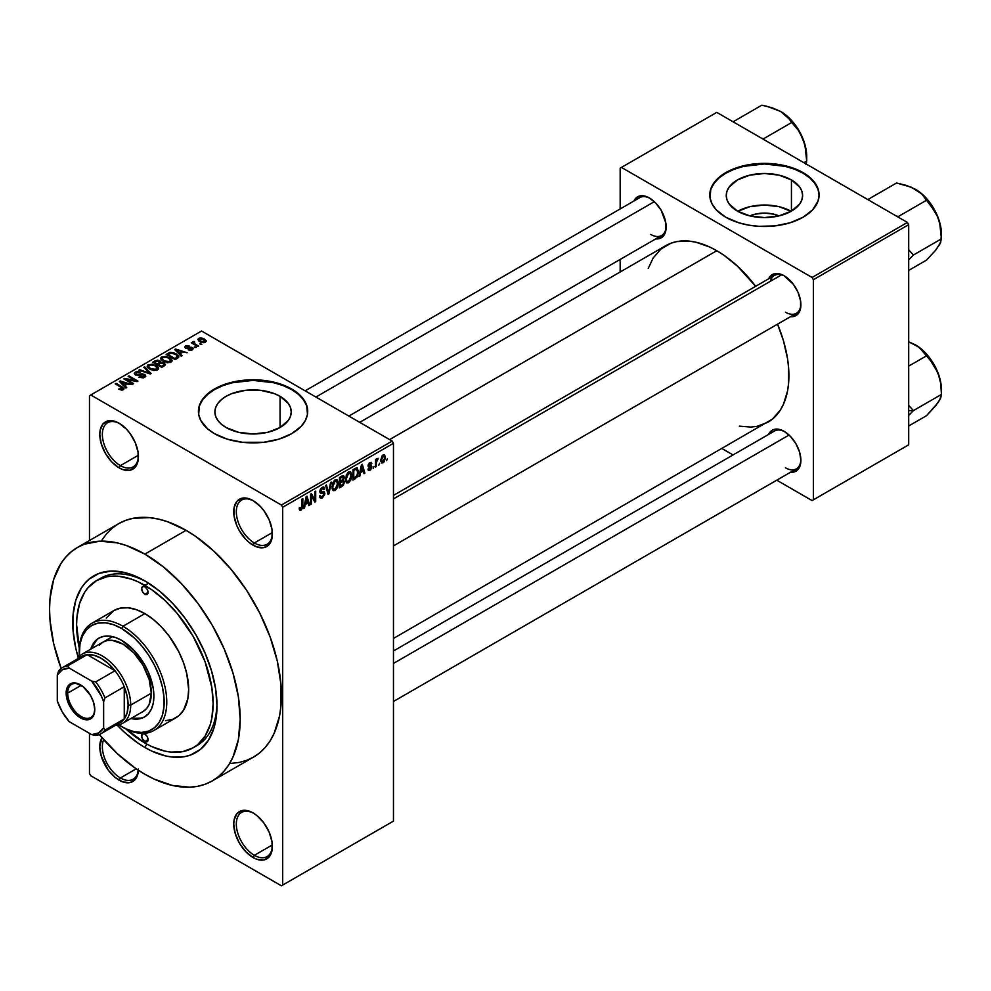 <?xml version="1.0" encoding="UTF-8"?>
<svg xmlns="http://www.w3.org/2000/svg" width="991" height="991" viewBox="0 0 991 991"><rect width="100%" height="100%" fill="white"/><g stroke="black" fill="none" stroke-linecap="round" stroke-linejoin="round"><path stroke-width="1.49" d="M253.721 500.963A25.506 14.729 -120 0 0 236.329 512.099A25.506 14.729 -120 0 0 254.353 542.969L253.064 545.199A27.327 15.782 60 0 1 233.74 511.728A27.327 15.782 60 0 1 253.064 500.579L245.669 498.002L242.337 498.139L236.998 501.211L234.111 507.59L234.111 516.299L236.998 526.01L239.401 530.78L245.669 539.228L249.298 542.597L256.83 546.945L263.804 547.639L269.131 544.555L270.915 541.73L272.017 538.175L272.017 529.479L269.131 519.767L263.804 510.538L260.46 506.537L253.064 500.579A27.327 15.782 60 0 1 272.389 534.038A27.327 15.782 60 0 1 253.064 545.199L254.353 542.969A25.506 14.729 60 0 1 237.691 520.498A25.506 14.729 60 0 1 241.606 500.059A25.506 14.729 60 0 1 253.721 500.963M253.721 813.314A25.506 14.729 -120 0 0 236.329 824.438A25.506 14.729 -120 0 0 254.353 855.307L253.064 857.537A27.327 15.782 60 0 1 233.74 824.078A27.327 15.782 60 0 1 253.064 812.917L249.298 811.171L242.337 810.477L236.998 813.561L234.111 819.941L233.74 824.078L235.214 833.468L239.401 843.118L245.669 851.579L253.064 857.537L256.83 859.284L263.804 859.977L269.131 856.905L270.915 854.069L272.017 850.526L272.017 841.817L269.131 832.106L263.804 822.877L256.83 815.519L253.064 812.917A27.327 15.782 60 0 1 272.389 846.388A27.327 15.782 60 0 1 253.064 857.537L254.353 855.307A25.506 14.729 60 0 1 237.691 832.836A25.506 14.729 60 0 1 241.606 812.397A25.506 14.729 60 0 1 253.721 813.314M138.393 770.255A27.327 15.782 60 0 1 119.106 780.202L120.394 777.972A25.506 14.729 -120 0 0 138.269 770.18A25.506 14.729 60 0 1 133.141 779.236A25.506 14.729 60 0 1 120.394 777.972L136.238 768.818L120.394 777.972A25.506 14.729 60 0 1 103.683 739.67A25.506 14.729 -120 0 0 120.394 777.972L119.106 780.202A27.327 15.782 60 0 1 101.962 737.7L99.781 746.731L101.255 756.121L108.366 770.242L115.34 777.588L122.872 781.949L129.846 782.642L135.172 779.558L136.956 776.733L138.43 769.041M119.762 423.628A25.506 14.729 -120 0 0 102.358 434.752A25.506 14.729 -120 0 0 120.394 465.621L119.106 467.851A27.327 15.782 60 0 1 99.781 434.392A27.327 15.782 60 0 1 119.106 423.231L115.34 421.485L108.366 420.791L103.039 423.875L100.153 430.255L99.781 434.392L101.255 443.782L105.442 453.432L111.71 461.893L119.106 467.851L122.872 469.598L129.846 470.291L135.172 467.219L136.956 464.383L138.059 460.84L138.059 452.131L135.172 442.42L129.846 433.191L126.501 429.202L119.106 423.231A27.327 15.782 60 0 1 138.43 456.702A27.327 15.782 60 0 1 119.106 467.851L120.394 465.621A25.506 14.729 60 0 1 103.733 443.15A25.506 14.729 60 0 1 107.647 422.711A25.506 14.729 60 0 1 119.762 423.628M749.877 215.902A24.193 13.961 180 0 1 778.988 215.902L773.686 214.155L764.433 213.09L755.179 214.155L749.877 215.902M791.115 211.294A38.178 22.05 0 0 0 737.75 211.294M791.437 179.941L791.437 211.108L779.05 215.889L764.433 217.574L749.828 215.889L737.44 211.108A38.178 22.05 180 0 1 726.254 195.524A38.178 22.05 180 0 1 749.828 175.159A38.178 22.05 180 0 1 791.437 179.941L799.712 187.088L801.88 191.226L802.611 195.524L801.88 199.823L799.712 203.96L791.437 211.108L791.437 179.941A38.178 22.05 180 0 1 802.611 195.524A38.178 22.05 180 0 1 779.05 215.889A38.178 22.05 180 0 1 737.44 211.108L729.153 203.96L726.985 199.823L726.254 195.524L726.985 191.226L729.153 187.088L737.44 179.941L749.828 175.159L764.433 173.487L779.05 175.159L791.437 179.941M819.074 195.227A54.654 31.551 0 0 0 803.082 173.214L803.082 172.62A54.654 31.551 180 0 1 819.086 194.93A54.654 31.551 180 0 1 785.343 224.077A54.654 31.551 180 0 1 725.796 217.24L738.667 222.752L748.564 225.118L759.081 226.332L775.098 225.874L790.199 222.752L803.082 217.24L812.632 209.807L818.033 201.086L819.086 194.93L818.033 188.773L812.632 180.052L806.674 174.911L799.105 170.539L790.199 167.107L775.098 163.986L764.433 163.379L753.767 163.986L738.667 167.107L729.76 170.539L722.191 174.911L716.233 180.052L710.832 188.773L710.052 198.027L712.133 204.084L716.233 209.807L725.796 217.24A54.654 31.551 180 0 1 709.791 194.93A54.654 31.551 180 0 1 743.523 165.782A54.654 31.551 180 0 1 803.082 172.62L803.082 173.214A54.654 31.551 0 0 0 743.758 166.315A54.654 31.551 0 0 0 709.791 195.227M226.072 427.517A38.178 22.05 180 0 1 214.886 411.934A38.178 22.05 180 0 1 238.459 391.569A38.178 22.05 180 0 1 280.069 396.338L280.069 427.517L267.681 432.299L253.064 433.971L238.459 432.299L226.072 427.517L221.315 424.173L217.797 420.37L215.617 416.232L214.886 411.934L215.617 407.635L217.797 403.498L221.315 399.683L226.072 396.338L231.857 393.6L245.619 390.305L260.509 390.305L274.284 393.6L280.069 396.338L288.344 403.498L290.512 407.635L291.243 411.934L290.512 416.232L288.344 420.37L280.069 427.517L280.069 396.338A38.178 22.05 180 0 1 291.243 411.934A38.178 22.05 180 0 1 267.681 432.299A38.178 22.05 180 0 1 226.072 427.517M307.718 411.637A54.654 31.551 0 0 0 291.713 389.624L291.713 389.029A54.654 31.551 180 0 1 307.718 411.339A54.654 31.551 180 0 1 273.974 440.487A54.654 31.551 180 0 1 214.428 433.649L227.311 439.162L242.411 442.283L263.73 442.283L278.83 439.162L291.713 433.649L301.264 426.204L305.364 420.494L307.458 414.424L306.665 405.183L301.264 396.462L295.306 391.321L287.737 386.948L278.83 383.505L268.933 381.139L253.064 379.788L237.208 381.139L227.311 383.505L218.392 386.948L210.823 391.321L202.573 399.262L199.464 405.183L198.683 414.424L200.777 420.494L207.627 428.868L214.428 433.649A54.654 31.551 180 0 1 198.423 411.339A54.654 31.551 180 0 1 232.154 382.192A54.654 31.551 180 0 1 291.713 389.029L291.713 389.624A54.654 31.551 0 0 0 232.389 382.724A54.654 31.551 0 0 0 198.423 411.637M393.464 495.413L774.504 275.424A21.864 12.623 60 0 1 784.798 276.167A21.864 12.623 -120 0 0 770.465 281.246M768.657 278.805A23.685 13.676 60 0 1 784.141 275.771L780.871 274.247L774.838 273.652L770.218 276.328L768.657 278.805M633.93 201.012A23.685 13.676 60 0 1 649.402 197.977L642.998 195.747L640.099 195.871L635.491 198.534L633.93 201.012M784.141 431.345L777.737 429.115L774.838 429.227L772.299 430.168L768.669 434.343A23.685 13.676 60 0 1 784.141 431.345L784.141 431.345A23.685 13.676 60 0 1 800.889 460.344L799.613 452.206L795.984 443.844L790.545 436.511L784.141 431.345M138.393 455.241L120.394 465.621L138.393 455.241M272.352 844.927L254.353 855.307L272.352 844.927M272.352 532.576L254.353 542.969L272.352 532.576M79.28 648.176A96.548 55.744 60 0 1 96.598 580.577L100.463 578.348A96.548 55.744 60 0 1 146.829 582.051A96.548 55.744 -120 0 0 98.567 579.524M144.872 747.474A102.011 58.89 60 0 1 117.235 725.164L123.925 731.804L137.799 742.99L144.872 747.474L146.817 744.105L144.872 747.474L151.933 751.153L165.807 755.984L172.471 757.074L184.945 756.579L190.631 754.993L200.628 749.221L208.482 740.178L213.895 728.212L215.617 721.275L217.004 705.827A102.011 58.89 60 0 1 144.872 747.474M78.239 657.628A102.011 58.89 60 0 1 144.872 580.887L158.944 590.624L172.471 603.172L184.945 618.062L195.871 634.736L204.84 652.536L211.504 670.783L215.617 688.782L217.004 705.827A102.011 58.89 60 0 0 144.872 580.899A102.011 58.89 60 0 1 144.872 580.899L137.799 577.208L123.925 572.389L110.868 571.101L99.112 573.38L89.103 579.153L84.892 583.278L81.25 588.196L75.836 600.15L73.086 614.581L73.086 630.908L75.836 648.51L78.239 657.628M231.014 763.392L239.042 762.475L246.561 760.382L253.485 757.124A134.801 77.831 -120 0 0 274.148 649.105A134.801 77.831 -120 0 0 186.085 530.321L144.872 554.118A134.801 77.831 60 0 1 232.935 672.914A134.801 77.831 60 0 1 212.272 780.92A134.801 77.831 60 0 1 144.872 774.244A134.801 77.831 60 0 1 99.286 734.529L117.198 753.532L135.519 768.322L144.872 774.244L154.212 779.112L172.533 785.479L189.801 787.188L197.828 786.272L205.335 784.178L212.272 780.92L218.553 776.548L224.127 771.085L228.933 764.606L232.935 757.149L238.36 739.633L240.181 719.218L238.36 696.685L232.935 672.901L224.127 648.795L212.272 625.271L197.828 603.246L181.341 583.563L163.465 566.976L144.872 554.118L186.085 530.321L167.491 521.7L158.411 519.086L149.604 517.636L133.128 518.293L125.622 520.399L118.685 523.644L112.404 528.03L106.83 533.48L102.023 539.971M359.721 422.352L665.766 245.657A102.011 58.89 -120 0 1 716.778 250.711L723.851 255.183L737.713 266.381L755.662 286.3A102.011 58.89 -120 0 0 716.778 250.711L389.599 439.595L716.778 250.711L709.705 247.019L695.831 242.2L689.166 241.11L676.704 241.606L671.018 243.191L661.022 248.964L653.156 258.007L648.263 268.375M739.348 426.142L750.782 427.084L756.851 426.39L767.777 422.339A102.011 58.89 -120 0 0 777.526 324.168L783.423 340.594L787.523 358.593L788.563 367.277L788.563 383.604L787.523 391.086L783.423 404.353L780.388 409.989L772.534 419.032L393.464 638.452M393.464 650.988L774.504 431.011A21.864 12.623 60 0 1 784.798 431.742M305.141 390.838L639.765 197.643A21.864 12.623 60 0 1 650.071 198.373M393.464 821.105L393.464 443.311L282.695 507.268L282.695 885.062L393.464 821.105L281.407 885.805L90.763 775.742L89.475 773.5L89.475 733.34L89.475 773.5L90.763 775.742L281.407 885.805L393.464 821.105L393.464 443.311L392.176 441.082L281.407 505.038L90.763 394.975L201.545 331.019L392.176 441.082L393.464 443.311L282.695 507.268L282.695 885.062L393.464 821.105M379.652 463.193L378.835 465.151L379.652 463.193M376.369 462.648L376.369 466.575L375.552 467.046L375.552 459.477L376.369 458.994L376.369 460.208L378.128 458.251L376.369 462.648L378.128 458.251L376.369 460.208L376.369 458.994L375.552 459.477L375.552 467.046L376.369 466.575L375.552 466.092L376.369 466.575L376.369 462.648L375.552 462.165L376.369 462.648M374.028 466.439L373.211 468.396L374.028 466.439M371.922 466.823L370.745 469.796L368.379 470.428L367.946 469.139L368.763 468.532L369.742 469.424L371.08 467.74L370.894 466.922L368.206 466.612L369.172 463.144L371.501 462.611L371.798 463.664L369.928 463.664L368.887 465.361L371.377 465.46L371.922 466.823L371.452 465.497L368.875 465.2L369.928 463.664L371.798 463.664L371.266 462.401L369.903 462.599L368.057 465.82L371.105 467.492L370.002 469.3L368.763 468.532L367.946 469.139L368.602 470.614L369.94 470.415L367.958 469.276L369.94 470.415L371.922 466.823L369.816 465.609L371.922 466.823M360.489 472.633L358.928 476.646L361.418 464.791L362.285 464.296L364.899 473.19L364.031 473.686L363.325 470.985L360.489 472.633L363.325 470.985L364.031 473.686L364.899 473.19L362.285 464.296L361.418 464.791L358.928 476.646L359.783 476.151L359.114 475.754L359.783 476.151L360.489 472.633L359.844 472.261L360.489 472.633M346.268 482.456L348.621 482.728L345.611 480.994L348.621 482.728L346.701 482.865L345.636 481.093L346.305 474.912L348.423 472.162L350.727 472.026L351.768 475.123L351.074 479.508L348.621 482.728L350.963 479.78L351.78 475.569L350.504 471.877L348.621 472.038L345.463 479.347L346.763 482.902M332.803 490.223L335.156 490.508L332.146 488.774L335.156 490.508L333.236 490.632L332.171 488.873L332.84 482.679L334.958 479.941L337.25 479.805L338.303 482.902L337.609 487.287L335.156 490.508L337.497 487.56L338.315 483.348L337.039 479.656L335.156 479.817L331.985 487.126L333.298 490.669M301.016 508.99L300.025 507.404L299.208 508.011L299.691 510.241L300.979 510.229L299.294 509.263L300.979 510.229L299.691 510.241L299.208 508.011L300.025 507.404L300.595 509.114L301.772 508.086L302.02 499.092L302.837 498.609L302.54 508.123L300.979 510.229L302.837 505.683L302.837 498.609L302.02 499.092L301.896 507.702L301.016 508.99L299.208 508.346M305.216 504.543L303.655 508.556L306.145 496.702L307.012 496.206L309.626 505.1L308.771 505.596L308.052 502.895L305.216 504.543L308.052 502.895L308.771 505.596L309.626 505.1L307.012 496.206L306.145 496.702L303.655 508.556L304.51 508.061L303.841 507.665L304.51 508.061L305.216 504.543L304.571 504.171L305.216 504.543M311.385 495.76L311.385 504.097L310.567 504.568L310.567 494.15L311.434 493.654L314.89 499.997L314.89 491.647L315.708 491.177L315.708 501.595L314.828 502.103L311.385 495.76L314.828 502.103L315.708 501.595L315.708 491.177L314.89 491.647L314.89 499.997L311.434 493.654L310.567 494.15L310.567 504.568L311.385 504.097L310.567 503.614L311.385 504.097L311.385 495.76L310.567 495.289L311.385 495.76M322.174 488.538L323.797 489.628L324.614 489.009L321.926 487.461L324.614 489.009L323.859 487.101L322.149 487.324L319.808 491.524L320.465 493.134L321.988 493.134L319.833 491.883L324.032 493.927L322.372 496.664L320.985 496.825L320.403 495.376L319.573 495.983L320.44 498.176L322.298 497.928L324.85 493.431L322.248 491.932L324.85 493.431L324.676 494.695L322.298 497.928L320.675 498.275L319.746 497.197L320.403 495.376L320.923 496.788L321.964 496.863L323.97 494.509L323.648 492.998L320.75 493.245L319.957 492.477L320.155 489.74L321.666 487.646L323.599 486.99L324.614 489.009L323.797 489.628L323.239 488.328L321.877 488.724L320.762 491.833L324.144 491.784L324.85 493.431L323.599 491.672L320.886 492.007L322.174 488.538L323.301 488.352L321.852 487.522M331.44 482.097L328.863 493.989L328.071 494.459L325.643 485.454L326.485 484.958L328.417 493.035L330.585 482.592L331.44 482.097L330.585 482.592L328.417 493.035L326.485 484.958L325.643 485.454L328.071 494.459L328.863 493.989L327.773 493.357L328.863 493.989L331.44 482.097M344.521 481.899L343.295 485.404L339.479 487.869L339.479 477.451L343.679 475.73L344.273 477.625L343.406 479.991L344.521 481.899L343.406 479.991L344.286 477.303L343.617 475.68L339.479 477.451L339.479 487.869L342.019 486.395L340.966 485.788L342.019 486.395L344.521 481.899L341.895 480.387L344.521 481.899M358.457 471.654L357.181 476.993L352.957 480.09L352.957 469.684L357.082 467.839L358.457 471.654L356.549 467.802L352.957 469.684L352.957 480.09L355.348 478.703L354.295 478.096L355.348 478.703L358.457 471.654L357.602 471.159L358.457 471.654M385.388 457.495L384.198 461.806L381.795 462.995L380.817 460.22L382.018 455.971L384.595 454.906L385.388 457.495L384.508 454.844L383.108 454.98L380.817 460.22L381.721 462.958L383.108 462.822L380.928 461.558L383.108 462.822L385.388 457.495L384.483 456.975L385.388 457.495M387.382 458.734L386.564 460.691L387.382 458.734M89.475 395.719L89.475 540.504L89.475 395.719L90.763 394.975L281.407 505.038L282.695 507.268L281.407 505.038L392.176 441.082L201.545 331.019L89.475 395.719M201.891 344.199L199.786 343.927L201.891 344.199M196.28 347.445L194.162 347.172L196.28 347.445M182.034 355.67L180.04 353.713L182.877 352.078L187.138 352.722L175.506 349.03L174.651 349.526L181.167 356.165L182.034 355.67L180.04 353.713L182.877 352.078L187.138 352.722L175.506 349.03L174.651 349.526L181.167 356.165L182.034 355.67M167.219 362.731L171.592 361.727L172.038 360.328L171.034 358.767L165.844 356.339L161.062 357.367L160.728 358.94L161.855 360.414L167.219 362.731L170.985 362.186L171.951 360.03L169.523 357.701L161.731 356.847L160.641 358.383L163.317 361.405L167.219 362.731M153.741 370.498L158.126 369.507L158.572 368.095L157.569 366.546L152.379 364.118L147.597 365.134L147.263 366.72L148.39 368.194L153.741 370.498L157.519 369.965L158.486 367.81L156.058 365.468L148.266 364.614L147.176 366.162L149.852 369.185L153.741 370.498M143.794 374.883L143.67 377.819L143.67 376.729L139.595 376.654L139.595 377.534L139.595 376.654L138.901 377.199L144.661 377.385L145.727 376.307L145.07 374.722L142.109 373.78L136.498 374.586L135.606 373.718L136.188 372.814L140.412 372.257L137.873 371.526L135.519 371.984L134.243 373.533L137.65 375.515L143.596 374.784L144.463 375.824L143.46 376.84L138.901 377.199L143.323 377.905L145.788 375.961L144.599 374.4L136.25 374.449L136.337 372.727L140.412 372.257L135.259 372.133L134.243 373.434L135.395 374.908L143.794 374.883L144.475 377.484M126.761 387.58L124.767 385.623L127.604 383.988L131.865 384.632L120.233 380.94L119.378 381.436L125.894 388.076L126.761 387.58L124.767 385.623L127.604 383.988L131.865 384.632L120.233 380.94L119.378 381.436L125.894 388.076L126.761 387.58M123.342 389.698L122.178 386.886L122.178 387.865L122.178 386.886L116.058 383.344L116.058 384.297L116.058 383.344L115.241 383.814L122.525 388.162L122.327 390.058L122.327 389.067L119.453 388.559L119.453 389.463L119.453 388.559L118.759 389.091L122.463 390.033L123.925 389.19L123.863 388.187L116.058 383.344L115.241 383.814L122.673 388.385L121.98 389.203L119.453 388.559L119.044 389.252L121.422 390.07L124.061 388.757M133.624 383.616L126.414 379.454L137.08 381.622L137.96 381.114L128.941 375.911L128.124 376.382L135.346 380.556L124.668 378.376L123.788 378.884L132.806 384.087L133.624 383.616L126.414 379.454L137.08 381.622L137.96 381.114L128.941 375.911L128.124 376.382L135.346 380.556L124.668 378.376L123.788 378.884L132.806 384.087L133.624 383.616M151.115 373.52L144.674 366.831L143.819 367.327L149.616 373.173L139.719 369.693L138.864 370.176L150.31 373.979L151.115 373.52L144.674 366.831L143.819 367.327L149.616 373.173L139.719 369.693L138.864 370.176L150.31 373.979L151.115 373.52M160.79 362.322L159.786 360.724L159.786 363.647L159.786 360.724L155.265 360.712L155.265 361.938L155.265 360.712L152.713 362.186L161.731 367.388L165.311 365.06L164.122 362.954L160.79 362.322L160.034 360.885L157.507 360.105L152.713 362.186L161.731 367.388L165.46 364.589L164.122 362.954L160.827 362.062M177.6 358.234L178.752 357.156L178.591 355.905L173.995 352.808L170.142 352.387L166.178 354.406L175.196 359.622L178.851 356.735L176.138 353.812L169.944 352.437L166.178 354.406L175.196 359.622L177.6 358.234M192.304 349.873L193.171 348.683L191.771 347.308L186.023 347.457L186.444 346.503L188.959 345.834L186.333 345.624L184.685 346.751L186.407 348.473L191.511 348.076L191.288 349.377L188.191 349.811L191.04 350.319L193.171 348.77L192.167 347.507L186.184 347.568L186.444 346.503L189.244 345.958L185.478 345.97L184.636 347.011L185.503 348.126L190.706 347.853L191.511 348.076L191.424 349.303L188.191 349.811L192.304 349.873M198.621 346.094L194.025 343.27L194.756 342.106L194.05 341.437L192.749 341.808L193.109 342.911L191.238 342.787L197.791 346.565L198.621 346.094L194.025 343.27L194.05 341.437L192.923 341.684L193.109 342.911L191.238 342.787L197.791 346.565L198.621 346.094M205.471 342.279L206.116 340.52L203.068 338.365L200.058 337.919L197.915 339.17L199.501 341.461L203.663 342.737L206.289 341.127L204.282 338.959L198.671 338.352L197.853 339.492L199.786 341.635L205.471 342.279M216.979 703.548A96.548 55.744 60 0 1 197.011 745.566A96.548 55.744 60 0 1 195.029 746.619A96.548 55.744 -120 0 0 216.979 703.548M620.168 168.16L620.168 208.952L620.168 168.16L716.778 112.379L907.409 222.442L812.087 277.48L621.456 167.417L812.087 277.48L813.376 279.71L813.376 499.836L908.697 444.81L908.697 224.672L813.376 279.71L813.376 499.836L812.087 500.579L776.758 480.177L812.087 500.579L908.697 444.81L812.087 500.579L908.697 444.81L908.697 224.672L907.409 222.442L908.697 224.672L813.376 279.71L812.087 277.48L907.409 222.442L716.778 112.379L620.168 168.16M620.168 259.431L620.168 271.98L620.168 259.431M733.043 454.943L722.179 448.663L733.043 454.943M790.521 472.236L793.444 472.125L798.065 469.461L800.567 463.937L800.889 460.344A23.685 13.676 60 0 1 790.521 472.236M655.782 238.881L658.705 238.769L663.326 236.093L665.828 230.569L665.828 223.025L661.245 210.476L655.819 203.155L649.402 197.977A23.685 13.676 60 0 1 649.415 197.977A23.685 13.676 60 0 1 666.15 226.989A23.685 13.676 60 0 1 655.782 238.881M790.521 316.662L793.444 316.55L798.065 313.887L800.567 308.362L800.567 300.818L798.065 292.395L793.444 284.392L784.141 275.771A23.685 13.676 60 0 1 800.889 304.77A23.685 13.676 60 0 1 790.521 316.662M800.877 304.002A21.864 12.623 60 0 1 796.355 313.292A21.864 12.623 60 0 1 785.429 312.202A21.864 12.623 -120 0 0 800.877 304.002M666.138 226.221A21.864 12.623 60 0 1 661.629 235.499A21.864 12.623 60 0 1 650.691 234.421A21.864 12.623 -120 0 0 666.138 226.221M800.877 459.576A21.864 12.623 60 0 1 796.355 468.867A21.864 12.623 60 0 1 785.429 467.789A21.864 12.623 -120 0 0 800.877 459.576M212.272 780.92L253.485 757.124L259.766 752.751L265.34 747.288L270.147 740.81L274.148 733.352L279.573 715.836L280.949 705.939L280.949 684.36L277.294 661.096L270.147 637.04L259.766 613.107L246.561 590.215L231.014 569.255L213.759 551.033L195.425 536.242L186.085 530.321A134.801 77.831 -120 0 0 118.685 523.644L77.471 547.441A134.801 77.831 60 0 1 144.872 554.118L126.278 545.496L117.198 542.882L99.93 541.173L84.396 544.195L77.471 547.441L71.191 551.826L65.617 557.276L60.81 563.768L53.65 579.574L50.008 598.626L49.55 609.155L50.008 620.205L53.65 643.469L61.157 668.491A134.801 77.831 60 0 1 77.471 547.441M272.376 533.282A25.506 14.729 60 0 1 267.112 544.232A25.506 14.729 60 0 1 254.353 542.969A25.506 14.729 -120 0 0 272.376 533.282M272.376 845.62A25.506 14.729 60 0 1 267.112 856.571A25.506 14.729 60 0 1 254.353 855.307A25.506 14.729 -120 0 0 272.376 845.62M138.418 455.934A25.506 14.729 60 0 1 133.141 466.885A25.506 14.729 60 0 1 120.394 465.621A25.506 14.729 -120 0 0 138.418 455.934M307.718 411.934L306.665 405.777L303.556 399.856L298.502 394.406L291.713 389.624L283.426 385.697L273.974 382.786L253.064 380.383L232.154 382.786L222.702 385.697L214.428 389.624L207.627 394.406L202.573 399.856L199.464 405.777L198.423 411.934M819.086 195.524L818.033 189.368L814.924 183.446L809.87 177.996L803.082 173.214L794.794 169.288L785.343 166.377L764.433 163.973L743.523 166.377L734.071 169.288L725.796 173.214L718.995 177.996L713.941 183.446L710.832 189.368L709.791 195.524M791.437 211.467L779.05 206.685L764.433 205.013L749.828 206.685L737.44 211.467M122.525 388.162L122.327 389.067M120.233 382.315L120.233 380.94L120.233 382.315M124.767 386.936L124.767 385.623L124.767 386.936M123.999 384.855L122.141 382.898L122.141 384.248L122.141 382.898L120.803 381.696L120.803 382.898L120.803 381.696L126.278 383.529L126.278 384.756L126.278 383.529L123.999 384.855L123.999 386.143L123.999 384.855L120.803 381.696L126.278 383.529L123.999 384.855M124.668 379.392L124.668 378.376L124.668 379.392M135.346 381.275L135.346 380.556L135.346 381.275M128.941 376.853L128.941 375.911L128.941 376.853M126.414 380.395L126.414 379.454L126.414 380.395M135.259 374.821L135.259 372.133L135.259 374.821M136.25 374.449L136.337 372.727M137.427 375.502L137.427 374.833L137.427 375.502M139.31 375.292L139.31 374.425L139.31 375.292M141.205 374.734L141.205 373.88L141.205 374.734M144.599 377.422L144.599 374.4L144.599 377.422M139.719 370.461L139.719 369.693L139.719 370.461M147.87 373.173L147.87 372.542L147.87 373.173M144.674 368.194L144.674 366.831L144.674 368.194M148.266 368.082L148.266 364.614L148.266 368.082M156.058 366.472L156.058 365.468L156.058 366.472M158.486 368.999L158.486 367.81L158.486 368.999M158.597 368.429L158.486 367.81M150.682 368.714L148.501 366.385L149.331 365.221L152.825 364.948L155.215 365.927L157.259 368.194L156.454 370.399L156.454 369.358L150.682 368.714L150.682 369.618L148.501 366.348L150.533 364.824L154.67 365.642L157.247 368.008L155.03 369.792L150.682 368.714M164.122 366.013L164.122 362.954L164.122 366.013M157.284 363.87L154.584 362.322L154.584 363.263L156.008 361.492L159.105 361.281L159.588 363.759L159.588 362.446L158.82 364.205L158.82 362.991L157.284 364.824L157.284 363.87L154.584 362.322L157.259 360.935L159.105 361.281L159.588 362.446L157.284 363.87M161.496 366.311L158.337 364.49L158.337 365.431L159.947 363.548L163.304 363.437L163.973 366.1L163.973 364.75L163.23 366.521L163.23 365.307L161.496 366.311L161.496 367.252L161.496 366.311L158.337 364.49L161.112 363.053L163.304 363.437L163.973 364.75L161.496 366.311M159.105 361.281L159.588 362.446M161.731 360.315L161.731 356.847L161.731 360.315M169.523 358.705L169.523 357.701L169.523 358.705M171.951 361.232L171.951 360.03L171.951 361.232M172.075 360.662L171.951 360.03M164.147 360.947L161.967 358.618L162.797 357.441L166.29 357.181L168.681 358.147L170.725 360.427L169.919 362.619L169.919 361.579L164.147 360.947L164.147 361.839L161.967 358.569L163.998 357.045L168.136 357.862L170.712 360.241L168.495 362.012L164.147 360.947M168.482 354.307L168.482 353.081L168.482 354.307M169.944 353.477L169.944 352.437L169.944 353.477M176.138 354.803L176.138 353.812L176.138 354.803M177.191 355.732L176.435 358.903L176.435 357.689L174.961 358.531L168.049 354.543L171.48 353.069L175.853 354.605L177.191 355.732L174.961 359.485L174.961 358.531L168.049 354.543L168.049 355.496L168.049 354.543L170.848 353.143L175.308 354.27L177.191 355.732L177.513 358.284M175.506 350.405L175.506 349.03L175.506 350.405M180.04 355.026L180.04 353.713L180.04 355.026M179.26 352.945L177.401 350.987L177.401 352.338L177.401 350.987L176.076 349.786L176.076 350.987L176.076 349.786L181.551 351.619L181.551 352.846L181.551 351.619L179.26 352.945L179.26 354.233L179.26 352.945L176.076 349.786L181.551 351.619L179.26 352.945M188.897 350.083L188.897 349.278L188.897 350.083M191.424 350.244L191.424 349.303L191.424 350.244M191.511 348.076L191.424 349.303M185.478 348.114L185.478 345.97L185.478 348.114M186.184 347.568L186.444 346.503M186.989 348.572L186.989 347.73L186.989 348.572M188.302 348.436L188.302 347.407L188.302 348.436M192.167 349.947L192.167 347.507L192.167 349.947M194.992 347.655L194.992 346.701L194.992 347.655M192.056 343.258L192.056 342.316L192.056 343.258M193.109 343.865L193.109 342.911L193.109 343.865M192.923 341.684L193.109 342.911M194.756 342.106L194.05 341.437L194.05 342.378L194.756 342.106M194.025 343.27L194.038 342.378M195.215 345.079L195.215 344.137L195.215 345.079M200.603 344.41L200.603 343.456L200.603 344.41M198.671 340.867L198.671 338.352L198.671 340.867M204.282 339.975L204.555 342.626L204.555 341.722L200.603 341.164L199.587 338.91L203.527 339.467L204.555 341.722L203.527 342.006L200.603 341.164L200.603 342.056L199.315 340.111L199.278 339.17L200.591 338.637L204.27 339.95M199.141 339.566L199.587 338.91M205.001 341.053L204.555 341.722M163.304 363.437L163.973 364.75M302.02 505.212L302.837 505.683L302.02 505.212M299.691 510.241L300.979 510.229M308.461 504.431L309.626 505.1L308.461 504.431M306.999 502.288L308.052 502.895L306.999 502.288M305.501 503.168L306.256 499.687L305.6 499.303L306.256 499.687L306.64 497.507L306.046 497.16L307.78 501.842L304.869 502.796L307.78 501.842L306.64 497.507L305.501 503.168M313.144 498.981L314.89 499.997L313.144 498.981M314.023 500.616L315.708 501.595L314.023 500.616M322.298 497.928L319.598 496.367L322.298 497.928M321.939 492.019L324.032 493.927M319.895 490.669L320.638 491.09L319.895 490.669M319.82 491.387L320.886 492.007M324.218 491.821L323.599 491.672M327.141 491.028L328.095 491.586L327.141 491.028M327.55 492.539L328.417 493.035L327.55 492.539M337.448 482.84L338.315 483.348L337.448 482.84M336.853 487.188L337.497 487.56L336.853 487.188M332.815 486.668L335.169 481.031L334.264 480.511L337.151 481.638L337.497 483.794L335.144 489.294L333.756 489.405L332.022 486.209L333.831 489.443L336.271 488.229L337.473 484.488L336.63 480.957L334.004 482.121L332.815 486.668M334.908 479.966L337.151 481.638M342.019 475.99L344.286 477.303L342.019 475.99M340.309 481.304L340.309 478.195L339.479 477.724L341.734 477.377L340.681 476.77L343.468 477.947L342.7 479.83L340.309 481.304L339.479 480.833L340.309 481.304L343.047 479.409L343.109 476.956L340.309 478.195L340.309 481.304M341.734 476.163L343.468 477.947M340.309 486.172L340.309 482.53L339.479 482.047L340.309 482.53L341.92 481.589L340.867 480.982L343.704 482.382L342.886 484.549L340.309 486.172L339.479 485.701L340.309 486.172L343.27 484.054L343.22 481.23L340.309 482.53L340.309 486.172M341.833 480.424L343.704 482.382M350.913 475.073L351.78 475.569L350.913 475.073M350.319 479.409L350.963 479.78L350.319 479.409M346.28 478.888L348.634 473.252L347.73 472.732L350.616 473.859L350.963 476.014L348.609 481.515L347.222 481.626L345.487 478.442L347.296 481.676L349.972 480.102L350.963 476.014L350.096 473.19L347.482 474.342L346.28 478.888M348.386 472.199L350.616 473.859M357.28 467.913L356.549 467.802M356.388 469.115L353.775 470.428L353.775 478.405L357.181 475.271L357.59 471.097L356.388 469.115L357.64 472.112L357.305 474.838L355.249 477.551L352.957 477.922L353.775 478.405L353.775 470.428L352.957 469.945L353.775 470.428L355.224 469.585L354.171 468.978L356.388 469.115L355.162 468.409L356.785 469.214L355.274 468.347M363.734 472.521L364.899 473.19L363.734 472.521M362.272 470.378L363.325 470.985L362.272 470.378M360.774 471.258L361.529 467.777L360.873 467.393L361.529 467.777L361.913 465.597L361.319 465.25L363.053 469.932L360.129 470.886L363.053 469.932L361.913 465.597L360.774 471.258M370.002 469.3L368.763 468.532M368.095 465.312L370.894 466.922L368.095 465.312M368.057 465.82L368.528 467.009L370.089 466.972L368.057 465.807M369.928 462.586L371.798 463.664L369.928 462.586M369.928 463.664L370.981 464.271M368.206 464.804L368.875 465.2L368.206 464.804M375.552 459.737L376.369 460.208L375.552 459.737M376.84 458.87L377.893 459.477L376.84 458.87M376.654 459.304L377.298 459.675L376.654 459.304M375.552 460.443L376.53 461.013L375.552 460.443M383.083 456.071L381.77 458.313L381.907 461.397L383.517 461.422L384.52 458.994L384.434 456.752L383.48 455.922L384.57 458.053L383.121 461.719L380.866 459.291L381.634 459.737L383.083 456.071L382.303 455.625L383.951 456.009L382.675 455.265M383.121 461.719L380.854 460.976M144.872 741.528L148.093 739.67L147.139 741.751A4.559 2.626 60 0 1 144.872 741.528L142.593 739.125L141.651 735.954L142.593 733.86L144.872 734.096A4.559 2.626 60 0 1 147.845 738.109A4.559 2.626 60 0 1 147.139 741.751L144.872 741.528A4.559 2.626 60 0 1 141.899 737.515A4.559 2.626 60 0 1 142.593 733.86A4.559 2.626 60 0 1 144.872 734.096L147.139 736.499L148.093 739.67L144.872 741.528M144.872 594.278L148.093 592.42L147.139 594.501A4.559 2.626 60 0 1 144.872 594.278L142.593 591.875L141.651 588.704L142.593 586.622L144.872 586.845A4.559 2.626 60 0 1 147.845 590.859A4.559 2.626 60 0 1 147.139 594.501L144.872 594.278A4.559 2.626 60 0 1 141.899 590.264A4.559 2.626 60 0 1 142.593 586.622A4.559 2.626 60 0 1 144.872 586.845L147.139 589.249L148.093 592.42L144.872 594.278M132.187 717.781A45.536 26.299 -120 0 0 145.082 716.617M121.682 640.384A45.536 26.299 60 0 1 151.437 680.52A45.536 26.299 60 0 1 144.451 717.013A45.536 26.299 60 0 1 130.899 718.525L139.57 718.822L144.451 717.013L148.452 713.693L151.437 708.974L153.271 703.065L153.89 696.165L153.271 688.547L148.452 672.369L144.451 664.428L134.008 650.331L121.682 640.384L115.402 637.473L109.357 636.098L103.795 636.321L98.914 638.13A45.536 26.299 60 0 1 121.682 640.384M79.181 652.289A61.938 35.763 60 0 1 92.002 623.19A61.938 35.763 60 0 1 122.971 626.262A61.938 35.763 60 0 1 163.428 680.829A61.938 35.763 60 0 1 153.939 730.466A61.938 35.763 60 0 1 122.971 727.394L121.682 726.651A60.117 34.71 60 0 1 118.796 724.867L125.845 728.819L134.02 731.668L141.725 732.423L148.65 731.085L154.546 727.679L159.167 722.352L162.363 715.304L163.986 706.806L163.986 697.181L162.363 686.813L159.167 676.073L154.546 665.407L148.65 655.2L141.725 645.847L134.02 637.721L121.682 628.492L122.971 626.262A61.938 35.763 -120 0 0 79.181 651.545L79.181 653.032A60.117 34.71 60 0 1 121.682 628.492L113.395 624.64L105.418 622.831L98.072 623.128L91.63 625.507L86.341 629.892L82.414 636.111L79.998 643.927L79.28 656.426A60.117 34.71 60 0 1 79.181 653.032M153.939 730.466L175.841 717.818A61.938 35.763 -120 0 0 185.329 668.194A61.938 35.763 -120 0 0 144.872 613.615L122.971 626.262L144.872 613.615A61.938 35.763 -120 0 0 113.903 610.543L120.543 608.09L128.112 607.793L136.324 609.651L144.872 613.615L153.407 619.524L161.632 627.142L169.201 636.185L178.727 651.644L183.496 662.645L186.779 673.707L188.662 689.463L187.819 698.853L183.496 710.324L178.727 715.812L172.657 719.317L165.509 720.705M125.052 728.174L144.872 743.015L151.561 746.496L164.679 751.067L170.997 752.095L182.79 751.624L193.146 747.796L197.643 744.662L205.075 736.102L210.191 724.78L211.826 718.215L213.139 703.598L211.826 687.457L205.075 661.79L193.146 636.309L177.055 613.243L164.679 600.187L151.561 589.595L138.183 581.866L131.555 579.178L118.747 576.266L112.689 576.081L106.941 576.737L96.598 580.577A96.548 55.744 60 0 1 144.872 585.359L148.638 583.179L144.872 585.359A96.548 55.744 60 0 1 207.937 670.436A96.548 55.744 60 0 1 193.146 747.796A96.548 55.744 60 0 1 144.872 743.015A96.548 55.744 60 0 1 125.944 728.992M99.41 645.042L102.928 642.118A40.074 23.14 60 0 1 122.971 644.1A40.074 23.14 60 0 1 149.145 679.417A40.074 23.14 60 0 1 143.014 711.538L122.401 723.43A40.074 23.14 60 0 1 115.513 725.301A40.074 23.14 -120 0 0 130.701 705.084L128.124 705.084A38.253 22.087 60 0 1 124.259 718.946A38.253 22.087 60 0 1 115.006 724.285M96.598 580.577L88.1 587.613L84.656 592.259L79.54 603.581L76.926 617.232L76.604 624.776L79.54 649.353M106.248 618.05L113.903 610.543L92.002 623.19M90.825 649.105L94.913 641.45L98.914 638.13A45.536 26.299 60 0 0 90.825 649.105M122.971 727.394A61.938 35.763 -120 0 0 166.761 702.111A61.938 35.763 -120 0 0 122.971 626.262L121.682 628.492A60.117 34.71 60 0 1 164.184 702.111A60.117 34.71 60 0 1 121.682 726.651L122.971 727.394M96.201 640.706L93.216 645.426M135.296 718.289L140.858 718.079M102.928 642.118L107.226 640.533L112.132 640.335L122.971 644.1L133.81 652.858L143.014 665.258L149.145 679.417L151.313 693.192L149.145 704.465L146.532 708.615L143.014 711.538M99.571 637.77A45.536 26.299 -120 0 0 92.113 648.362M936.099 249.348L939.641 244.554L941.45 238.843L940.707 227.794L937.982 217.24A36.667 21.17 -120 0 0 915.523 189.318L922.113 194.409L929.88 203.935L937.982 217.24A36.667 21.17 -120 0 1 941.45 234.21L940.57 225.96L937.982 217.24L931.305 204.617L922.237 194.211L911.336 187.237L896.545 182.988L868.5 199.179L869.256 200.417L868.5 199.179L896.545 182.988L906.715 185.515L915.523 189.318L922.113 194.409L926.486 200.269L898.441 216.459L898.441 217.264L898.441 216.459L926.486 200.269L935.715 212.347L939.629 222.405L941.45 238.843L913.405 255.034L908.697 259.89L913.405 255.034L941.45 238.843L941.45 234.21L940.719 242.324L935.752 250.104L926.486 260.137L908.697 270.407L926.486 260.137L935.752 250.104L939.48 244.529M913.405 255.034L908.697 249.782L913.405 255.034M898.441 216.459L896.298 216.026L898.441 216.459M781.552 274.841L393.464 498.907L781.552 274.841M789.059 435.037L393.464 663.425L789.059 435.037M315.906 397.044L654.32 201.669L315.906 397.044M80.853 685.091A19.126 11.037 -120 0 0 67.71 693.118L66.162 693.118A20.216 11.669 60 0 1 80.469 684.855A20.216 11.669 60 0 1 94.764 709.618L93.674 715.316L90.577 718.884L85.932 719.776L83.256 719.169L77.67 715.948L72.516 710.51L67.252 700.055L66.162 693.118L67.252 687.42L68.577 685.338L70.349 683.852L74.994 682.96L83.256 686.788L90.577 695.533L93.674 702.681L94.764 709.618A20.216 11.669 60 0 1 80.469 717.88A20.216 11.669 60 0 1 66.162 693.118L67.71 693.118A19.126 11.037 60 0 1 71.674 684.36A19.126 11.037 60 0 1 80.853 685.091M81.212 685.314L67.71 693.118L81.212 685.314M77.893 659.994A38.253 22.087 60 0 1 87.146 654.655A38.253 22.087 60 0 1 115.006 670.746L108.304 663.549L101.07 658.235L93.848 655.2L87.146 654.655L115.006 670.746A38.253 22.087 60 0 1 124.259 686.763A38.253 22.087 60 0 1 128.124 705.084L127.133 696.165L124.259 686.763L124.259 718.946L127.133 712.863L128.124 705.084L130.701 705.084A40.074 23.14 -120 0 0 109.134 660.861A40.074 23.14 -120 0 0 77.261 659.04A40.074 23.14 60 0 1 82.327 654.023A40.074 23.14 60 0 1 113.209 664.75A40.074 23.14 60 0 1 130.701 705.084L151.313 693.192L130.701 705.084A40.074 23.14 60 0 1 122.401 723.43M62.631 667.5L81.943 656.339A38.253 22.087 -120 0 1 87.146 654.655L67.822 665.803L69.234 668.107A36.432 21.034 60 0 0 57.28 675.02L58.568 671.155A38.253 22.087 60 0 1 62.631 667.5A38.253 22.087 60 0 1 67.822 665.803A38.253 22.087 -120 0 0 58.568 671.155L57.28 675.02L57.28 700.947L62.247 711.885L69.234 721.659L91.692 734.628L95.681 735.446A38.253 22.087 -120 0 0 104.935 730.094L103.646 727.716L103.646 701.789L104.935 697.924L124.259 686.763L124.259 718.946L104.935 730.094A38.253 22.087 60 0 1 100.884 733.749A38.253 22.087 60 0 1 95.681 735.446L91.692 734.628L98.679 732.919L103.646 727.716L103.646 701.789L101.454 696.252L91.692 681.077L69.234 668.107L67.822 665.803L87.146 654.655L115.006 670.746L95.681 681.895L91.692 681.077L69.234 668.107L62.247 669.817L57.28 675.02L57.28 700.947A36.432 21.034 60 0 0 69.234 721.659L91.692 734.628A36.432 21.034 60 0 0 103.646 727.716L104.935 730.094L124.259 718.946A38.253 22.087 -120 0 1 120.196 722.6L100.884 733.749M124.259 686.763A38.253 22.087 -120 0 0 115.006 670.746L95.681 681.895A38.253 22.087 60 0 1 104.935 697.924L124.259 686.763M94.752 709.172A19.126 11.037 60 0 1 90.8 717.484A19.126 11.037 60 0 1 76.059 712.368A19.126 11.037 60 0 1 67.71 693.118A19.126 11.037 -120 0 0 81.051 716.431A19.126 11.037 -120 0 0 94.752 709.172M104.935 697.924A38.253 22.087 -120 0 0 95.681 681.895L91.692 681.077A36.432 21.034 60 0 1 103.646 701.789L104.935 697.924M941.45 389.797A36.667 21.17 -120 0 0 937.982 372.814L940.707 383.368L941.45 394.418L941.227 385.759L939.48 377.199L933.856 364.242L928.493 356.388L922.237 349.786L915.523 344.893L908.697 341.771L919.14 347.321L926.486 355.843L908.697 366.113L926.486 355.843L932.977 363.511L937.982 372.814L940.707 383.368L941.45 394.418L913.405 410.621L908.697 415.464L913.405 410.621L908.697 410.621L913.405 410.621L908.697 405.356L913.405 410.621L941.45 394.418L940.719 397.911L937.982 402.755L926.486 415.712L908.697 425.981L926.486 415.712L935.752 405.678L939.48 400.104M915.387 344.818A36.667 21.17 -120 0 1 915.523 344.893L922.113 349.984L929.88 359.51L937.982 372.814A36.667 21.17 -120 0 0 915.523 344.893L915.3 344.757M936.099 404.923L939.641 400.129L941.45 394.418M806.55 162.66L805.98 164.543L806.55 162.66M780.66 111.45A36.667 21.17 -120 0 1 780.797 111.525L771.977 107.734L761.819 105.195L733.774 121.398L734.517 122.624L733.774 121.398L761.819 105.195L766.984 106.322L780.797 111.525L787.374 116.628L791.747 122.488L763.702 138.678L763.702 139.483L763.702 138.678L791.747 122.488L798.25 130.143L803.243 139.458A36.667 21.17 -120 0 1 806.711 156.429L806.711 161.062L803.899 162.685L806.711 161.062L806.501 152.391L803.243 139.458L805.968 150L806.711 161.062L804.89 144.612L799.13 130.874L790.719 119.527L780.797 111.525L789.802 119.49L798.25 130.143L803.243 139.458A36.667 21.17 -120 0 0 780.797 111.525L780.574 111.401M763.702 138.678L761.559 138.244L763.702 138.678M122.698 388.534L122.698 389.971M135.594 373.607L135.594 375.007M148.501 366.385L148.501 368.28M157.259 368.206L157.259 370.089M159.762 362.037L159.762 363.66M164.11 364.366L164.11 366.026M161.967 358.618L161.967 360.501M170.725 360.427L170.725 362.322M191.957 348.671L191.957 350.058M185.862 347.16L185.862 348.299M193.778 342.787L193.778 344.249M199.141 339.579L199.141 341.226M205.001 341.077L205.001 342.502M320.973 496.813L319.585 496.008M333.756 489.405L332.084 488.439M347.222 481.626L345.549 480.672M369.147 469.424L368.256 468.904M370.671 463.54L369.494 462.871M197.011 745.566L193.146 747.796M930.289 203.167L936.842 214.502M799.626 311.409L393.464 545.892M393.464 701.479L799.626 466.984M348.869 416.071L661.629 235.499M81.237 685.301L80.469 684.855M112.466 636.618L82.327 654.023M930.289 358.742L936.842 370.077M795.55 125.374L802.103 136.721"/></g></svg>
